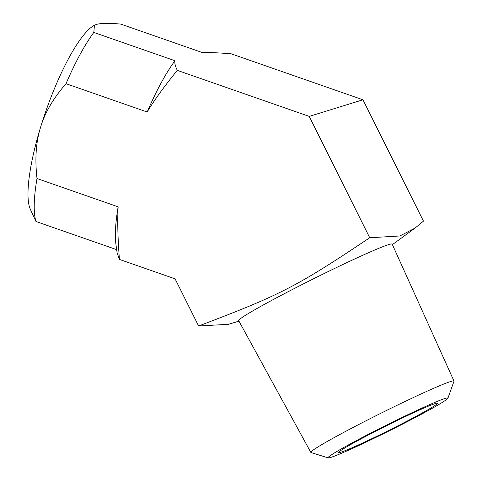 <?xml version="1.0" encoding="UTF-8"?>
<svg xmlns="http://www.w3.org/2000/svg" width="482" height="482" viewBox="0 0 482 482"><rect width="100%" height="100%" fill="white"/><g stroke="black" fill="none" stroke-linecap="round" stroke-linejoin="round"><path stroke-width="0.72" d="M435.047 403.645A55.105 2.603 153.5 0 0 381.093 428.462A55.105 2.603 153.5 0 0 338.671 452.363A55.105 2.603 153.5 0 0 389.149 430.245A55.105 2.603 153.5 0 0 437.186 403.247A55.105 2.603 153.5 0 0 435.047 403.645M445.181 398.415A66.968 3.169 -26.5 0 1 447.917 398.21A66.968 3.169 -26.5 0 1 389.402 430.751A66.968 3.169 -26.5 0 1 328.194 457.9A66.968 3.169 -26.5 0 1 376.749 430.022A66.968 3.169 -26.5 0 1 445.181 398.415M447.917 398.21L453.978 381.256A79.976 3.784 153.5 0 0 453.984 381.051A79.976 3.784 153.5 0 0 450.712 381.503A79.976 3.784 153.5 0 0 370.664 418.4A79.976 3.784 153.5 0 0 310.842 452.417A79.976 3.784 153.5 0 0 311.004 452.538L328.194 457.9M310.842 452.417L238.686 320.651A85.754 4.055 -26.5 0 1 302.835 284.175A85.754 4.055 -26.5 0 1 388.667 244.609A85.754 4.055 -26.5 0 1 392.173 244.127L453.984 381.051M399.855 235.981L415.044 228.1L423.461 221.13L362.958 99.78L309.227 116.391L177.298 70.366C164.278 86.38 154.234 100.256 147.167 111.999L66.022 83.687C53.321 98.244 44.838 112.782 40.578 127.29C35.993 141.684 34.8 158.765 37 178.521L118.144 206.832C117.355 220.762 117.789 238.295 119.434 259.424L175.087 278.843L198.602 326.001C280.898 294.809 296.358 286.832 369.73 237.747L399.855 235.981M238.945 321.132L228.486 324.308L198.602 326.001M369.73 237.747L309.227 116.391M37 178.521A112.083 25.673 109.2 0 0 35.969 221.497L30.27 209.14A100.184 22.949 -70.8 0 1 40.578 127.29A100.184 22.949 -70.8 0 1 94.418 25.269L93.833 32.433A112.083 25.673 109.2 0 0 66.022 83.687M362.958 99.78L231.023 53.749C218.412 52.821 208.712 52.375 201.928 52.411L120.783 24.1C109.143 22.997 101.009 23.118 96.376 24.449L94.713 25.112M93.833 32.433L174.978 60.744C174.472 62.967 175.243 66.173 177.298 70.366M174.978 60.744A112.083 25.673 109.2 0 0 147.167 111.999M119.434 259.424L117.096 252.695L115.927 244.296A112.083 25.673 109.2 0 1 118.144 206.832M116.674 249.652L35.969 221.497M392.402 244.627L415.044 228.1"/></g></svg>

